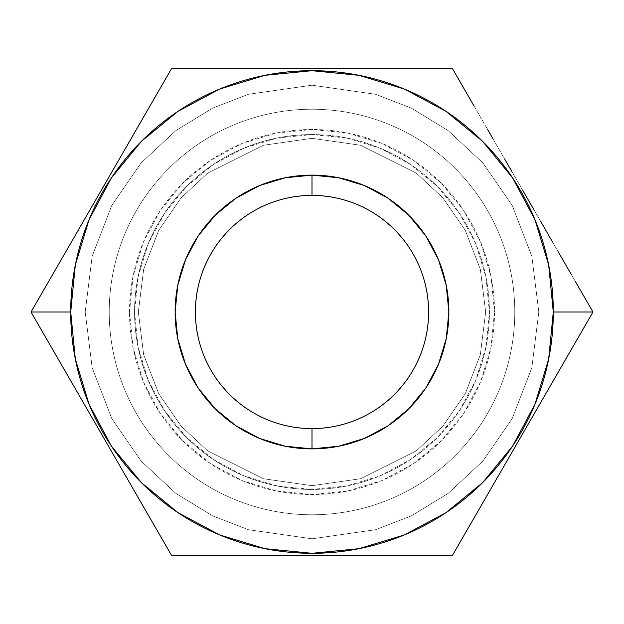 <?xml version="1.0" encoding="UTF-8"?>
<svg xmlns="http://www.w3.org/2000/svg" width="624" height="624" viewBox="0 0 624 624"><rect width="100%" height="100%" fill="white"/><g stroke="black" fill="none" stroke-linecap="round" stroke-linejoin="round"><path stroke-width="0.47" stroke-dasharray="3.12 2.34" d="M312 485.675L312 538.801L248.492 529.729L212.612 515.869L175.921 493.444L141.125 461.128L111.883 418.727L92.18 367.825L85.199 312L92.18 256.175L111.883 205.273L141.125 162.872L175.921 130.556L212.612 108.131L248.492 94.271L312 85.199L312 138.325L263.375 145.275L207.792 173.059L181.147 197.8L158.761 230.272L143.668 269.248L138.325 312L143.668 354.752L158.761 393.728L181.147 426.2L207.792 450.941L263.375 478.725L312 485.675L360.625 478.725L416.208 450.941L442.853 426.2L465.239 393.728L480.332 354.752L485.675 312L480.332 269.248L465.239 230.272L442.853 197.8L416.208 173.059L360.625 145.275L312 138.325L312 85.199L375.508 94.271L411.388 108.131L448.079 130.556L482.875 162.872L512.117 205.273L531.82 256.175L538.801 312L531.82 367.825L512.117 418.727L482.875 461.128L448.079 493.444L411.388 515.869L375.508 529.729L312 538.801L312 485.675L312 538.801L375.508 529.729L411.388 515.869L448.079 493.444L482.875 461.128L512.117 418.727L531.82 367.825L538.801 312L531.82 256.175L512.117 205.273L482.875 162.872L448.079 130.556L411.388 108.131L375.508 94.271L312 85.199L312 138.325L360.625 145.275L416.208 173.059L442.853 197.8L465.239 230.272L480.332 269.248L485.675 312L480.332 354.752L465.239 393.728L442.853 426.2L416.208 450.941L360.625 478.725L312 485.675L263.375 478.725L207.792 450.941L181.147 426.2L158.761 393.728L143.668 354.752L138.325 312L143.668 269.248L158.761 230.272L181.147 197.8L207.792 173.059L263.375 145.275L312 138.325L312 85.199L248.492 94.271L212.612 108.131L175.921 130.556L141.125 162.872L111.883 205.273L92.18 256.175L85.199 312L92.18 367.825L111.883 418.727L141.125 461.128L175.921 493.444L212.612 515.869L248.492 529.729L312 538.801L312 485.675M380.64 193.58L364.377 185.546L338.699 177.762L312 175.126L312 195.406A116.594 116.594 0 0 0 195.406 312A116.594 116.594 0 0 0 312 428.594A116.594 116.594 0 0 1 195.406 312A116.594 116.594 0 0 1 312 195.406L312 175.126A136.874 136.874 0 0 0 175.126 312A136.874 136.874 0 0 0 312 448.874L312 428.594L312 448.874L338.699 446.238L364.377 438.454M446.059 512.632L404.344 534.932L359.073 548.66L312 553.301L312 555.329L312 553.301A241.301 241.301 0 0 0 553.301 312A241.301 241.301 0 0 0 312 70.699L312 68.671L312 70.699L359.073 75.34L404.344 89.068L446.059 111.368M452.143 555.329L417.659 555.329L452.143 555.329A280.8 280.8 0 0 0 452.657 555.032A280.8 280.8 0 0 1 452.143 555.329M473.975 518.099L575.539 342.194M492.859 485.394L487.313 495.011M511.703 452.759L504.91 464.521M533.746 414.57L522.725 433.664M552.591 381.935L540.548 402.8M571.467 349.245L558.145 372.317M592.8 311.704A280.8 280.8 0 0 1 592.8 312.296A280.8 280.8 0 0 0 592.8 311.704L469.919 98.865M571.451 274.732L575.57 281.861M552.591 242.065L558.145 251.683M533.746 209.43L540.548 221.2M511.703 171.249L522.725 190.336M492.859 138.606L504.91 159.471M473.99 105.924L487.305 128.989M452.143 68.671A280.8 280.8 0 0 1 452.657 68.968A280.8 280.8 0 0 0 452.143 68.671L417.659 68.671L452.143 68.671M382.84 68.671L347.638 68.671L382.84 68.671M109.223 312L129.503 312A182.497 182.497 0 0 0 312 494.497A182.497 182.497 0 0 0 494.497 312L514.777 312A202.777 202.777 0 0 1 312 514.777A202.777 202.777 0 0 1 109.223 312A202.777 202.777 0 0 0 312 514.777A202.777 202.777 0 0 0 514.777 312A202.777 202.777 0 0 0 312 109.223A202.777 202.777 0 0 1 514.777 312A202.777 202.777 0 0 1 312 514.777A202.777 202.777 0 0 0 514.777 312A202.777 202.777 0 0 0 312 109.223L312 134.573A177.427 177.427 0 0 1 489.427 312A177.427 177.427 0 0 1 312 489.427A177.427 177.427 0 0 0 489.427 312A177.427 177.427 0 0 0 312 134.573A177.427 177.427 0 0 1 489.427 312A177.427 177.427 0 0 1 312 489.427L312 514.777L312 489.427A177.427 177.427 0 0 1 134.573 312A177.427 177.427 0 0 1 312 134.573L312 109.223A202.777 202.777 0 0 0 109.223 312A202.777 202.777 0 0 0 312 514.777A202.777 202.777 0 0 1 109.223 312A202.777 202.777 0 0 1 312 109.223A202.777 202.777 0 0 0 109.223 312A202.777 202.777 0 0 1 312 109.223A202.777 202.777 0 0 1 514.777 312L494.497 312A182.497 182.497 0 0 0 312 129.503A182.497 182.497 0 0 0 129.503 312L109.223 312M312 489.427A177.427 177.427 0 0 1 134.573 312A177.427 177.427 0 0 1 312 134.573A177.427 177.427 0 0 0 134.573 312A177.427 177.427 0 0 0 312 489.427L346.616 486.018L379.899 475.917L410.576 459.521L437.463 437.463L459.521 410.576L475.917 379.899L486.018 346.616L489.427 312L486.018 277.384L475.917 244.101L459.521 213.424L437.463 186.537L410.576 164.479L379.899 148.083L346.616 137.982L312 134.573L277.384 137.982L244.101 148.083L213.424 164.479L186.537 186.537L164.479 213.424L148.083 244.101L137.982 277.384L134.573 312L137.982 346.616L148.083 379.899L164.479 410.576L186.537 437.463L213.424 459.521L244.101 475.917L277.384 486.018L312 489.427M177.941 111.368L219.656 89.068L264.927 75.34L312 70.699A241.301 241.301 0 0 0 70.699 312A241.301 241.301 0 0 0 312 553.301L264.927 548.66L219.656 534.932L177.941 512.632M141.375 482.625L111.407 446.129M111.368 446.059L89.068 404.344L75.34 359.073L70.699 312L75.34 264.927L89.068 219.656L111.368 177.941M141.375 141.375L177.871 111.407M482.625 141.375L512.593 177.871M512.632 177.941L534.932 219.656L548.66 264.927L553.301 312L548.66 359.073L534.932 404.344L512.632 446.059M482.625 482.625L446.129 512.593M31.2 311.704A280.8 280.8 0 0 0 31.2 312.296A280.8 280.8 0 0 1 31.2 311.704L48.461 281.806L31.2 311.704M171.857 68.671A280.8 280.8 0 0 0 171.343 68.968A280.8 280.8 0 0 1 171.857 68.671L276.362 68.671L171.857 68.671M171.343 555.032A280.8 280.8 0 0 0 171.857 555.329A280.8 280.8 0 0 1 171.343 555.032L154.081 525.135L171.343 555.032M150.017 105.908L48.461 281.806M131.141 138.606L136.687 128.989M112.297 171.241L119.09 159.479M90.254 209.43L101.275 190.336M71.401 242.073L83.452 221.192M52.502 274.817L65.855 251.683M52.51 349.206L48.461 342.194M71.409 381.935L65.855 372.317M90.254 414.57L83.452 402.808M112.297 452.759L101.275 433.664M131.141 485.402L119.09 464.521M150.049 518.138L136.695 495.011M206.341 555.329L241.16 555.329L206.341 555.329M276.362 555.329L417.659 555.329M129.503 312L133.013 276.393L143.395 242.159L160.259 210.608L182.957 182.957L210.608 160.259L242.159 143.395L276.393 133.013L312 129.503L347.607 133.013L381.841 143.395L413.392 160.259L441.043 182.957L463.741 210.608L480.605 242.159L490.987 276.393L494.497 312L490.987 347.607L480.605 381.841L463.741 413.392L441.043 441.043L413.392 463.741L381.841 480.605L347.607 490.987L312 494.497L276.393 490.987L242.159 480.605L210.608 463.741L182.957 441.043L160.259 413.392L143.395 381.841L133.013 347.607L129.503 312M387.98 425.841L408.782 408.782L425.802 388.042M430.42 380.64L438.454 364.377L446.238 338.699L448.874 312L446.238 285.301L438.454 259.623M425.841 236.02L408.782 215.218L388.042 198.198M243.36 430.42L259.623 438.454L285.301 446.238L312 448.874A136.874 136.874 0 0 0 448.874 312A136.874 136.874 0 0 0 312 175.126L285.301 177.762L259.623 185.546M236.02 198.159L215.218 215.218L198.198 235.958M193.58 243.36L185.546 259.623L177.762 285.301L175.126 312L177.762 338.699L185.546 364.377M198.159 387.98L215.218 408.782L235.958 425.802M31.2 312.296L154.081 525.135M171.343 68.968L154.112 98.81M347.638 68.671L276.362 68.671M452.657 555.032L469.888 525.19M312 195.406A116.594 116.594 0 0 1 428.594 312A116.594 116.594 0 0 1 312 428.594A116.594 116.594 0 0 0 428.594 312A116.594 116.594 0 0 0 312 195.406"/><path stroke-width="0.94" d="M364.377 438.454L388.042 425.802L364.377 438.454L338.699 446.238L312 448.874L312 428.594A116.594 116.594 0 0 0 428.594 312A116.594 116.594 0 0 0 312 195.406A116.594 116.594 0 0 0 195.406 312A116.594 116.594 0 0 0 312 428.594L312 448.874A136.874 136.874 0 0 1 175.126 312A136.874 136.874 0 0 1 312 175.126L312 195.406A116.594 116.594 0 0 1 428.594 312A116.594 116.594 0 0 1 312 428.594A116.594 116.594 0 0 1 195.406 312A116.594 116.594 0 0 1 312 195.406L312 175.126L338.699 177.762L364.377 185.546L388.042 198.198L380.64 193.58M575.57 281.861L592.8 311.704A280.8 280.8 0 0 1 592.8 312L553.301 312A241.301 241.301 0 0 1 312 553.301A241.301 241.301 0 0 1 70.699 312L31.2 312A280.8 280.8 0 0 0 31.2 312.296L171.343 555.032A280.8 280.8 0 0 0 171.857 555.329L452.143 555.329A280.8 280.8 0 0 0 452.657 555.032L592.8 312.296A280.8 280.8 0 0 0 592.8 312A280.8 280.8 0 0 1 592.8 312.296L571.467 349.245M469.888 525.182L452.657 555.032A280.8 280.8 0 0 1 452.143 555.329L171.857 555.329A280.8 280.8 0 0 1 171.343 555.032L31.2 312.296A280.8 280.8 0 0 1 31.2 311.704L171.343 68.968A280.8 280.8 0 0 1 171.857 68.671L452.143 68.671A280.8 280.8 0 0 1 452.657 68.968L473.99 105.924M487.313 495.011L473.975 518.099M504.91 464.521L492.859 485.394M522.725 433.664L511.703 452.759M540.548 402.8L533.746 414.57M558.145 372.317L552.591 381.935M558.145 251.683L571.451 274.732M540.548 221.2L552.591 242.065M522.725 190.336L533.746 209.43M504.91 159.471L511.703 171.249M487.305 128.989L492.859 138.606M177.941 512.632L141.375 482.625L177.941 512.632L219.656 534.932L264.927 548.66L312 553.301L359.073 548.66L404.344 534.932L446.059 512.632L482.625 482.625L512.632 446.059L482.625 482.625M111.407 446.129L141.375 482.625M111.368 177.941L141.375 141.375L111.368 177.941L89.068 219.656L75.34 264.927L70.699 312A241.301 241.301 0 0 1 312 70.699A241.301 241.301 0 0 1 553.301 312L592.8 312A280.8 280.8 0 0 0 592.8 311.704L575.539 281.806L592.8 311.704M177.871 111.407L141.375 141.375M446.059 111.368L482.625 141.375L446.059 111.368L404.344 89.068L359.073 75.34L312 70.699L264.927 75.34L219.656 89.068L177.941 111.368M512.593 177.871L482.625 141.375M154.112 98.81L31.2 311.704A280.8 280.8 0 0 0 31.2 312L70.699 312L75.34 359.073L89.068 404.344L111.368 446.059M136.687 128.989L150.017 105.908M119.09 159.479L131.141 138.606M101.275 190.336L112.297 171.241M83.452 221.192L90.254 209.43M65.855 251.683L71.401 242.073M48.461 281.806L52.502 274.817M65.855 372.317L52.51 349.206M83.452 402.808L71.409 381.935M101.275 433.664L90.254 414.57M119.09 464.521L112.297 452.759M136.695 495.011L131.141 485.402M154.081 525.135L150.049 518.138M438.454 259.623L425.802 235.958L438.454 259.623L446.238 285.301L448.874 312L446.238 338.699L438.454 364.377L425.802 388.042L430.42 380.64M259.623 185.546L235.958 198.198L259.623 185.546L285.301 177.762L312 175.126A136.874 136.874 0 0 1 448.874 312A136.874 136.874 0 0 1 312 448.874L285.301 446.238L259.623 438.454L235.958 425.802L243.36 430.42M185.546 364.377L198.198 388.042L185.546 364.377L177.762 338.699L175.126 312L177.762 285.301L185.546 259.623L198.198 235.958L193.58 243.36M48.461 342.194L31.2 312.296M276.362 68.671L171.857 68.671A280.8 280.8 0 0 0 171.343 68.968M469.888 98.81L452.657 68.968A280.8 280.8 0 0 0 452.143 68.671L347.638 68.671M575.57 342.139L452.657 555.032M417.659 555.329L276.362 555.329M512.632 446.059L534.932 404.344L548.66 359.073L553.301 312L548.66 264.927L534.932 219.656L512.632 177.941M388.042 198.198L408.782 215.218L425.802 235.958M425.802 388.042L408.782 408.782L388.042 425.802M235.958 425.802L215.218 408.782L198.198 388.042M198.198 235.958L215.218 215.218L235.958 198.198"/></g></svg>
